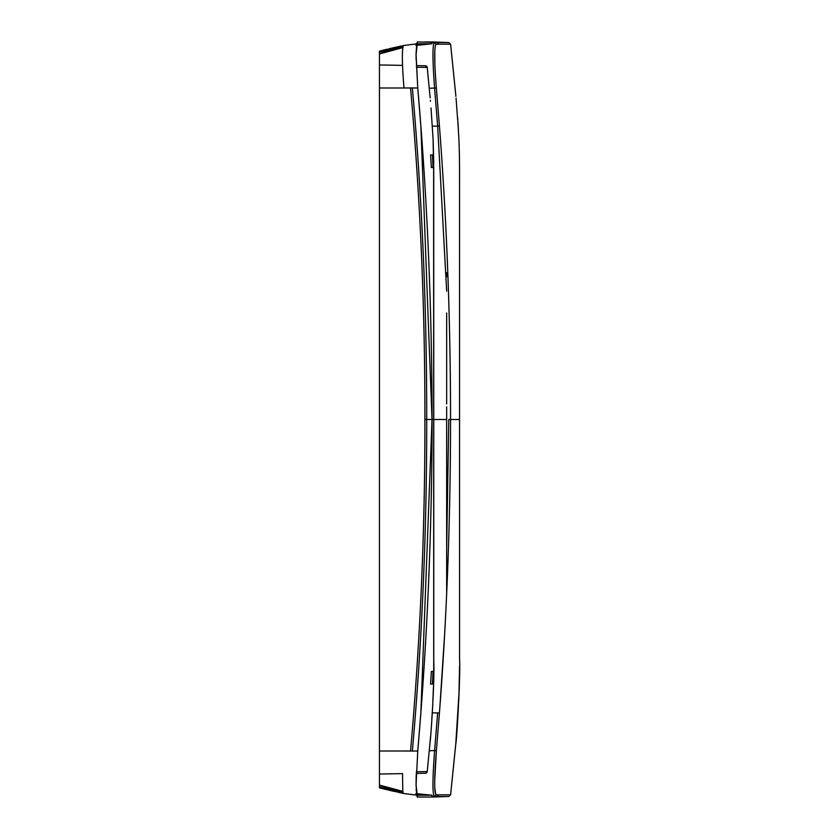 <?xml version="1.0" encoding="UTF-8"?>
<svg xmlns="http://www.w3.org/2000/svg" width="839" height="839" viewBox="0 0 839 839"><rect width="100%" height="100%" fill="white"/><g stroke="black" fill="none" stroke-linecap="round" stroke-linejoin="round"><path stroke-width="1.26" d="M430.155 97.943L427.24 67.414L416.396 67.246M433.711 677.063L433.616 158.938M432.463 154.942L433.029 167.559L431.361 167.527L430.585 154.974L432.463 154.942L430.585 154.974M427.24 67.414L425.446 65.767L416.322 65.61L425.446 65.767A1.846 1.846 -6 0 1 427.24 67.393M416.564 43.848L417.403 41.95L416.05 55.259L417.759 87.969L403.989 87.98C402.08 64.372 401.85 50.298 403.318 45.767L379.438 51.441L379.438 64.97L402.531 65.369L379.438 64.97L402.531 65.369L379.438 64.97L379.438 774.03L402.531 773.631L402.793 791.366L379.448 785.084L379.438 774.03L402.531 773.631L379.438 774.03M392.61 47.886L379.438 52.207L379.438 51.158L387.618 49.102M419.5 797.05L432.012 797.05L432.012 795.225L417.403 795.225L403.622 793.495L379.438 787.559L379.438 785.084C393.879 791.03 401.283 793.579 401.671 792.719L403.181 792.981M392.61 791.114L379.438 786.793L379.438 787.842L387.618 789.898M389.181 790.296L403.318 793.233M403.181 46.019L401.671 46.281C401.283 45.421 393.879 47.97 379.438 53.916L402.93 46.879M415.787 45.201L416.637 45.254M417.361 43.785L403.622 45.505L389.181 48.704L403.622 45.505L417.392 43.775L432.012 43.775L416.626 45.337L416.05 54.074M418.273 45.159L417.224 45.285M415.787 793.799L418.084 793.83L416.626 793.663L416.154 789.048M416.06 785.713L416.396 771.754L427.24 771.586A1.846 1.846 6 0 1 425.446 773.233L416.322 773.39L425.446 773.233A1.846 1.846 6 0 0 427.24 771.586L427.177 771.586M416.05 783.941L416.228 774.921M455.902 742.609L450.606 794.837L448.844 796.463L432.012 797.05L448.844 796.463L432.012 797.05L432.012 795.225L417.224 793.715M425.583 794.617L418.273 793.841L425.583 794.617M423.852 797.05L424.618 797.05M432.012 797.05L448.844 796.463L432.012 796.536M424.66 41.95L430.554 41.95M430.732 41.95L448.844 42.537L432.012 42.464M416.05 785.147L417.759 751.031L416.05 785.147L417.403 797.05L420.287 797.05M459.3 688.483L455.755 744.266C456.689 741.781 460.653 674.525 459.562 659.076L459.552 419.5L450.553 419.5C450.512 519.089 446.809 616.938 439.426 713.024L436.374 750.727L439.426 713.024L437.654 712.888L434.612 750.569L429.295 750.758M416.564 795.152L417.298 797.029M436.039 794.795C434.141 792.173 434.256 777.491 436.374 750.727L434.612 750.569C432.525 778.435 432.421 793.725 434.277 796.463L436.039 794.795L438.87 794.806L437.109 796.463L432.012 796.641M416.134 59.936L416.05 54.388M417.413 797.05L416.05 784.622M417.759 751.031L417.759 751.031C427.271 640.608 432.033 530.101 432.022 419.5L420.853 712.888L417.759 751.031L403.989 751.02M459.552 667.173L458.933 695.269M459.552 666.292L459.541 669.637M455.85 743.26L450.606 794.837L438.87 794.806M432.358 126.112L437.654 126.112L446.663 291.154M417.759 87.969C427.198 196.452 431.949 306.969 432.022 419.5L420.853 126.112L417.749 87.843L416.05 53.853L417.403 41.95L448.844 42.537L450.606 44.163L438.87 44.194L437.109 42.537L432.012 42.359M459.552 172.708L459.552 419.5M455.902 96.391L450.606 44.163L455.839 95.636M436.028 44.205L436.039 44.205C434.141 46.827 434.256 61.509 436.374 88.273L439.426 125.976L437.654 126.112L434.612 88.431C432.525 60.565 432.421 45.275 434.277 42.537L436.039 44.205L438.87 44.194M457.664 119.83L456.049 98.173M433.732 166.468L433.773 666.26M433.543 155.76L433.522 154.921L433.543 155.76M433.606 680.649L433.543 683.282M433.417 687.403L432.851 701.53M432.274 712.038L431.823 719.212M430.155 741.047L427.24 771.586L416.396 771.754M433.029 671.441L431.361 671.473L433.029 671.441L432.463 684.058L430.585 684.026L432.463 684.058M446.663 593.32L446.652 406.81M446.663 276.776L446.663 272.769M446.663 566.231L446.663 593.288M446.652 403.947L446.663 312.968M459.552 173.233L459.552 175.099M459.552 181.895L459.552 258.842M459.552 339.564L459.552 412.798M430.585 684.026L431.361 671.473M433.721 162.714L433.102 139.337L431.047 108.493M446.663 547.846L448.781 419.5L450.553 419.5L450.553 420.559M436.353 88.022L429.295 88.242M448.844 42.537L432.012 41.95L432.012 43.775L424.995 44.436L431.98 43.775M417.266 793.82L416.637 793.746M412.348 87.833C422.08 198.13 426.862 308.689 426.705 419.5L433.679 419.5M410.711 87.98L410.554 87.99C420.276 198.235 425.058 308.742 424.901 419.5L426.705 419.5C426.862 530.321 422.08 640.881 412.348 751.167M379.438 87.99L410.554 87.99M379.438 751.01L410.554 751.01C420.276 640.776 425.058 530.279 424.901 419.5M402.395 52.941L402.793 47.634L379.448 53.916L402.867 47.194M417.413 43.775L403.653 45.505M403.653 793.495L417.361 795.215M436.343 751.157L434.686 781.675M434.738 787.349L435.745 794.638M439.825 707.749L444.481 636.486M450.533 430.889L450.553 420.591M437.654 712.888L432.221 712.888M433.773 419.5L446.663 419.5M444.534 203.384L444.639 205.272M439.426 125.976C446.809 222.062 450.512 319.9 450.553 419.5M434.875 64.918L434.77 50.791M412.369 751.031L412.431 750.276M417.633 684.509L417.675 683.932M433.773 178.445L433.102 139.337L431.005 107.958M379.469 53.906L391.446 49.417L403.035 46.47M402.804 47.571L379.448 53.916L402.825 47.424M417.287 45.275L418.063 45.191M417.287 793.725L418.063 793.809M459.552 453.983L459.552 459.51M459.552 471.182L459.552 475.105M459.552 453.595L459.552 475M459.552 176.557L459.562 179.924C459.468 182.399 459.856 161.623 458.891 138.802L457.601 117.491M459.552 363.895L459.552 385.405M430.543 736.443L430.071 742.043C430.806 738.635 434.749 681.457 433.773 660.555M433.553 686.596L433.711 677.797M459.552 173.841L459.541 169.373M459.499 162.147L459.436 157.113M459.363 153.201L459.3 150.475M459.164 145.724L458.734 135.499M458.367 128.839L457.916 121.896M416.05 55.259L416.05 53.853M379.469 785.094L391.446 789.583L403.035 792.53M402.804 791.429L379.448 785.084L389.789 788.733L402.93 792.121M402.825 791.576L379.448 785.084L402.867 791.806M430.355 100.355L430.428 101.236"/></g></svg>
